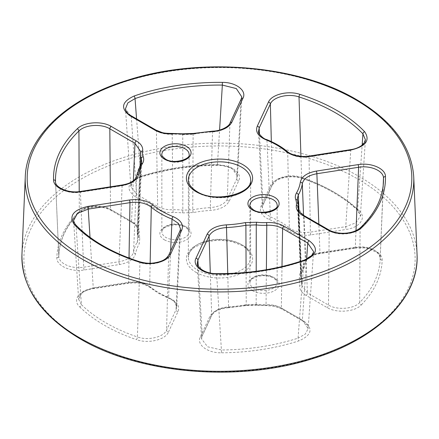 <?xml version="1.0" encoding="UTF-8"?>
<svg xmlns="http://www.w3.org/2000/svg" width="439" height="439" viewBox="0 0 439 439"><rect width="100%" height="100%" fill="white"/><g stroke="black" fill="none" stroke-linecap="round" stroke-linejoin="round"><path stroke-width="0.33" stroke-dasharray="2.19 1.65" d="M139.629 261.732A1.975 0.785 -72.3 0 1 139.981 262.56L137.38 336.965A160.69 92.772 180 0 1 105.876 322.824A160.69 92.772 180 0 1 81.38 304.639L76.068 225.657A163.999 94.687 0 0 0 103.533 246.702A163.999 94.687 0 0 0 139.981 262.56C150.588 266.193 165.849 262.484 168.642 255.536L179.825 231.441L180.495 228.807L176.697 307.07L176.034 309.704L166.557 330.117C163.72 337.19 147.976 340.862 137.38 336.965A1.975 0.823 108.9 0 1 137.38 337.02A1.975 0.823 108.9 0 1 136.37 339.616C148.025 343.951 165.344 339.918 168.466 332.082A1.975 1.558 24.9 0 1 166.557 330.172A1.975 1.558 24.9 0 1 166.557 330.117L168.642 255.536A1.975 1.558 -155.1 0 1 168.757 255.059M150.149 263.208L149.677 286.618A86.412 49.892 0 0 0 158.397 292.506A86.412 49.892 0 0 0 168.587 297.538L170.628 251.026M359.316 210.901A162.666 93.913 0 0 0 302.63 178.174C290.975 173.839 273.656 177.872 270.534 185.708L261.062 206.121C259.01 211.543 261.737 216.004 269.25 219.505A84.436 48.751 180 0 1 287.726 230.173C293.746 234.503 301.478 236.078 310.911 234.898L346.261 229.432C359.777 227.638 366.856 217.662 359.316 210.901A1.975 1.388 -45.8 0 1 357.939 210.704A1.975 1.388 -45.8 0 1 357.62 209.869A1.975 1.388 -45.8 0 1 357.62 209.815L362.153 145.139M168.466 332.082L177.938 311.674C179.99 306.246 177.263 301.785 169.75 298.284A84.436 48.751 180 0 1 159.791 293.367A84.436 48.751 180 0 1 151.274 287.616C145.254 283.292 137.522 281.712 128.089 282.892L92.739 288.357C79.223 290.152 72.144 300.128 79.684 306.888A1.975 1.388 134.2 0 0 81.38 304.693A1.975 1.388 134.2 0 0 81.38 304.639L78.614 299.2L82.466 291.995L93.249 287.792L128.6 282.321C137.177 281.234 144.206 282.667 149.677 286.618A1.975 1.306 128.4 0 0 150.045 287.55A1.975 1.306 128.4 0 0 151.274 287.616M77.599 212.986A162.666 93.913 0 0 0 56.85 257.693C56.176 265.688 70.888 272.328 84.206 269.974L119.556 264.503C128.715 262.818 134.043 259.224 135.541 253.715A84.436 48.751 180 0 1 139.207 243.804L139.871 237.51A36.283 20.946 180 0 1 139.273 232.088C139.591 228.34 137.484 225.108 132.951 222.386L111.923 210.248C102.474 204.387 83.97 205.831 77.599 212.986A1.975 1.41 -135.9 0 0 79.015 212.75A1.975 1.41 -135.9 0 0 79.322 211.927A1.975 1.41 -135.9 0 0 79.322 211.872L79.212 191.607M217.415 164.993A162.666 93.913 0 0 0 139.981 176.972C127.134 182.668 125.554 189.269 135.239 196.787L156.268 208.926C160.943 211.538 166.54 212.75 173.07 212.575A36.283 20.946 180 0 1 182.454 212.92L193.363 212.542A84.436 48.751 180 0 1 210.528 210.418C220.032 209.573 226.261 206.5 229.213 201.194L238.684 180.786C242.751 173.131 231.331 164.603 217.415 164.993L219.577 130.076M361.401 304.803A162.666 93.913 0 0 0 382.149 260.097C382.824 252.101 368.112 245.461 354.794 247.821L319.444 253.287C310.285 254.971 304.957 258.571 303.459 264.075A84.436 48.751 180 0 1 299.793 273.985L299.129 280.285A36.283 20.946 180 0 1 299.727 285.701C299.409 289.449 301.516 292.681 306.049 295.403L327.077 307.541C336.526 313.402 355.03 311.959 361.401 304.803A1.975 1.41 44.1 0 1 359.678 302.636A1.975 1.41 44.1 0 1 359.678 302.575L360.079 228.51A163.999 94.687 0 0 0 383.45 182.086L380.141 259.515A160.69 92.772 180 0 1 359.678 302.575C353.889 309.034 337.064 310.346 328.476 305.067L307.443 292.923L301.664 285.152L301.703 284.104A38.259 22.087 0 0 0 301.774 282.096A38.259 22.087 0 0 0 301.072 278.392L300.71 276.488L301.67 272.668A86.412 49.892 0 0 0 305.423 262.522L303.558 215.297M221.585 352.802A162.666 93.913 0 0 0 299.019 340.823C311.866 335.127 313.446 328.52 303.761 321.002L282.732 308.864C278.057 306.257 272.46 305.039 265.93 305.215A36.283 20.946 180 0 1 256.546 304.869L245.637 305.253A84.436 48.751 180 0 1 228.472 307.371C218.968 308.216 212.739 311.295 209.787 316.596L200.316 337.009C196.249 344.664 207.669 353.192 221.585 352.802L216.647 274.419A163.999 94.687 0 0 0 303.958 260.914L298.054 338.156A160.69 92.772 180 0 1 221.558 349.987L207.652 346.799L201.561 338.946L202.225 335.632L211.697 315.224C214.38 310.384 220.043 307.585 228.681 306.834A86.412 49.892 0 0 0 246.246 304.666L256.162 304.32A38.259 22.087 0 0 0 266.056 304.682L266.391 269.722M383.17 185.757L380.174 258.412A160.69 92.772 180 0 1 380.141 259.515L380.174 258.439A1.975 1.613 1.3 0 1 380.174 258.412C380.789 251.097 367.416 245.055 355.305 247.25L356.002 230.645M287.347 151.526A1.975 1.322 129.7 0 1 287.71 152.344L289.323 227.83A86.412 49.892 0 0 0 270.413 216.91L266.972 140.37A83.103 47.977 180 0 1 287.71 152.344C293.159 156.405 300.271 157.908 309.034 156.844L350.766 150.39L361.099 146.456L365.402 139.772L360.386 216.054L356.078 222.732L345.751 226.661L310.4 232.127C301.823 233.18 294.794 231.748 289.323 227.83A1.975 1.306 -51.6 0 1 287.726 230.173M300.94 156.328L301.62 177.482A160.69 92.772 180 0 1 357.62 209.815L360.386 216.054C361.099 215.939 360.282 214.155 357.939 210.704C344.028 197.303 325.376 186.542 301.988 178.426A1.975 0.823 -71.1 0 1 301.62 177.537A1.975 0.823 -71.1 0 1 301.62 177.482C291.024 173.493 275.28 177.158 272.443 184.336L271.335 141.588M227.764 273.535L228.593 307.728C220.427 308.145 213.03 311.942 211.582 315.817A1.975 1.558 -155.1 0 0 211.697 315.224L210.303 272.998M135.541 253.715A1.975 1.602 -169.5 0 1 133.577 251.926L136.694 175.704A83.103 47.977 180 0 1 140.699 164.515L141.715 161.184L138.296 238.542L137.33 241.785A86.412 49.892 0 0 0 133.577 251.926C132.216 256.914 127.37 260.184 119.046 261.732L83.695 267.197C71.584 269.294 58.211 263.257 58.826 256.036A160.69 92.772 180 0 1 79.322 211.872C85.111 205.32 101.936 204.003 110.524 209.381L131.557 221.525C135.678 223.989 137.588 226.93 137.297 230.343A38.259 22.087 0 0 0 137.226 231.26A38.259 22.087 0 0 0 137.928 236.056L138 236.528A1.975 1.586 161.2 0 0 139.871 237.51M84.206 269.974A1.975 0.417 81.2 0 1 83.695 267.258A1.975 0.417 81.2 0 1 83.695 267.197L80.392 192.216C68.506 194.268 55.309 188.496 55.523 181.395L58.831 256.475L55.528 181.483M212.564 131.162L210.319 207.614A86.412 49.892 0 0 0 192.754 209.782L182.838 210.133A38.259 22.087 0 0 0 172.944 209.765L172.214 134.246A34.944 20.178 180 0 1 182.734 134.597L193.111 134.257A83.103 47.977 180 0 1 212.492 131.941C221.338 131.239 227.144 128.435 229.91 123.529L241.093 99.433L241.757 96.821L237.444 176.204L236.775 178.816L227.303 199.229C224.62 204.036 218.957 206.829 210.319 207.614L210.528 210.418M136.573 118.892L140.946 176.291A160.69 92.772 180 0 1 217.442 164.46L231.803 167.841L237.444 176.204C238.218 175.232 236.917 173.065 233.537 169.706C228.878 166.727 223.506 165.278 217.431 165.355C190.082 165.618 164.466 169.58 140.59 177.235A1.975 0.79 -107.9 0 0 140.946 176.352A1.975 0.79 -107.9 0 0 140.946 176.291L133.357 180.643L130.855 186.674L136.633 194.307L131.245 116.428L156.405 130.954C160.811 133.396 166.085 134.493 172.214 134.246L172.291 133.461M133.341 180.643L131.557 221.525A1.975 1.141 120 0 0 131.963 222.485C135.673 224.658 137.462 227.122 137.336 229.871L140.683 152.448L137.297 230.343A1.975 1.608 -173.4 0 0 139.273 232.088M298.432 209.612L301.703 284.104A1.975 1.608 6.6 0 1 301.692 284.313A1.975 1.608 6.6 0 1 299.727 285.701M137.336 229.877L137.297 230.343M173.07 212.575L172.944 209.765C167.007 209.919 161.914 208.816 157.667 206.451L136.633 194.307A1.975 1.141 -60 0 1 136.633 194.367A1.975 1.141 -60 0 1 135.239 196.787M298.707 210.391L301.664 285.152L298.24 208.404L304.018 216.18L329.179 230.705C337.618 235.88 354.053 234.739 360.079 228.51A1.975 1.383 -133.9 0 1 360.403 227.731M298.997 210.989L301.67 272.668A1.975 1.536 29.4 0 1 301.516 273.343L300.704 276.488L297.285 198.894L297.708 200.974A34.944 20.178 180 0 1 298.46 204.667M256.2 271.264L256.162 304.32A1.975 0.313 96.5 0 0 256.321 305.22L266.001 305.577L266.056 304.682C271.993 304.518 277.086 305.621 281.333 307.997L302.367 320.141L308.145 328.635L305.237 334.145L298.054 338.156A1.975 0.79 72.1 0 0 298.054 338.211A1.975 0.79 72.1 0 0 299.019 340.823M269.25 219.505A1.975 0.949 -67.2 0 0 270.413 216.91L264.569 212.997L262.303 208.015L258.505 131.327L260.876 136.419L266.972 140.37A1.975 0.922 111.9 0 0 266.577 139.531M261.062 206.121A1.975 1.558 -155.1 0 0 262.851 205.337L262.303 208.009L262.966 204.744L272.443 184.336A1.975 1.558 -155.1 0 1 272.443 184.391A1.975 1.558 -155.1 0 1 272.328 184.929L262.851 205.337A1.975 1.558 -155.1 0 0 262.972 204.799A1.975 1.558 -155.1 0 0 262.966 204.744L259.482 134.263M130.855 186.663L125.466 108.779L131.245 116.428A1.975 1.141 -60 0 0 130.838 115.578M80.6 191.42A1.975 0.417 -98.8 0 0 80.392 192.216L122.124 185.757C130.624 184.166 135.481 180.813 136.694 175.704M129.011 258.022L128.6 282.321A1.975 0.417 81.2 0 1 128.391 283.232C136.765 282.732 141.413 282.058 150.045 287.55L158.803 293.466L168.982 298.493A1.975 0.949 112.8 0 1 168.587 297.538L174.684 301.719L176.697 307.064M90.017 237.307L93.249 287.792A1.975 0.417 81.2 0 1 93.041 288.697C86.417 289.998 82.027 292.182 79.871 295.233L78.614 299.2L73.598 220.51L76.068 225.657A1.975 1.41 -43.8 0 0 75.766 224.9M304.331 260.08A1.975 0.829 -109.1 0 0 303.958 260.914L310.785 256.925L313.534 251.563M200.316 337.009A1.975 1.558 -155.1 0 0 202.11 336.225L201.561 338.941L197.243 263.378L203.125 271.11L216.647 274.419L216.63 273.64M299.793 273.985A1.975 1.536 29.4 0 0 301.516 273.343L305.407 262.818A1.975 1.602 10.5 0 0 305.423 262.522C306.784 257.501 311.63 254.236 319.954 252.721L355.305 247.25A1.975 0.417 -98.8 0 1 355.305 247.305A1.975 0.417 -98.8 0 1 355.096 248.156L319.746 253.627A1.975 0.417 -98.8 0 0 319.954 252.776A1.975 0.417 -98.8 0 0 319.954 252.721L318.846 224.126M382.149 260.097A1.975 1.613 1.3 0 1 380.174 258.472A1.975 1.613 1.3 0 1 380.174 258.439C379.911 255.772 378.725 253.753 376.624 252.376L369.067 248.853C366.757 247.837 362.104 247.601 355.096 248.156A1.975 0.417 -98.8 0 1 354.794 247.821M139.981 176.972A1.975 0.79 -107.9 0 0 140.59 177.235C133.549 180.177 130.306 183.321 130.855 186.674M56.85 257.693A1.975 1.613 -178.7 0 0 58.826 256.124A1.975 1.613 -178.7 0 0 58.826 256.091A1.975 1.613 -178.7 0 0 58.826 256.036M79.684 306.888A162.666 93.913 0 0 0 104.482 325.299A162.666 93.913 0 0 0 136.37 339.616M302.63 178.174A1.975 0.823 -71.1 0 1 301.988 178.426L297.477 177.279L292.873 176.796L288.269 176.922L283.824 177.636L279.182 179.156L276.285 180.714L272.328 184.929A1.975 1.558 -155.1 0 1 270.534 185.708M25.264 176.977A194.296 112.175 180 0 1 147.367 75.59A194.296 112.175 180 0 1 356.891 100.427A194.296 112.175 180 0 1 413.736 176.977M197.49 192.512A31.131 17.972 0 0 0 231.413 196.409A31.131 17.972 0 0 0 250.631 179.803L250.631 257.281A31.131 17.972 180 0 1 231.413 273.887A31.131 17.972 180 0 1 197.49 269.99A31.131 17.972 180 0 1 188.369 257.281A31.131 17.972 180 0 1 207.587 240.676A31.131 17.972 180 0 1 241.51 244.572A31.131 17.972 180 0 1 250.631 257.281C250.713 253.078 247.81 249.138 241.922 245.478L231.227 241.434L218.968 240.144L206.939 241.631L194.351 247.278L190.784 250.762L189.149 253.539L188.369 257.281L188.369 179.803A31.131 17.972 0 0 0 197.49 192.512M253.896 210.786A13.62 7.864 0 0 0 268.739 212.487A13.62 7.864 0 0 0 277.146 205.222L277.146 282.7A13.62 7.864 180 0 1 268.739 289.965A13.62 7.864 180 0 1 253.896 288.258A13.62 7.864 180 0 1 249.906 282.7A13.62 7.864 180 0 1 258.313 275.434A13.62 7.864 180 0 1 273.157 277.141A13.62 7.864 180 0 1 277.146 282.7C277.854 282.145 276.663 280.592 273.568 278.046C266.835 274.655 259.784 274.891 252.409 278.749C250.603 280.241 249.769 281.558 249.906 282.7L249.906 205.222A13.62 7.864 0 0 0 253.896 210.786M165.843 159.95A13.62 7.864 0 0 0 180.687 161.651A13.62 7.864 0 0 0 189.094 154.385L189.094 231.863A13.62 7.864 180 0 1 180.687 239.129A13.62 7.864 180 0 1 165.843 237.422A13.62 7.864 180 0 1 161.854 231.863A13.62 7.864 180 0 1 170.261 224.598A13.62 7.864 180 0 1 185.104 226.304A13.62 7.864 180 0 1 189.094 231.863C189.802 231.309 188.611 229.756 185.516 227.21C178.783 223.819 171.731 224.055 164.356 227.912C162.556 229.405 161.722 230.722 161.854 231.863L161.854 154.385A13.62 7.864 0 0 0 165.843 159.95M306.636 259.147L302.367 320.141A1.975 1.141 120 0 0 302.367 320.196A1.975 1.141 120 0 0 302.773 321.101A1.975 1.141 120 0 0 303.761 321.002M281.997 266.55L281.333 307.997A1.975 1.141 120 0 0 281.333 308.057A1.975 1.141 120 0 0 281.745 308.963A1.975 1.141 120 0 0 282.732 308.864M319.444 253.287A1.975 0.417 -98.8 0 0 319.746 253.627C312.601 255.311 307.454 256.683 305.407 262.818A1.975 1.602 10.5 0 1 303.459 264.075M155.993 130.103A1.975 1.141 -60 0 1 156.405 130.954L157.667 206.451A1.975 1.141 -60 0 1 157.667 206.506A1.975 1.141 -60 0 1 156.268 208.926M119.556 264.503A1.975 0.417 81.2 0 1 119.046 261.787A1.975 0.417 81.2 0 1 119.046 261.732L122.124 185.757A1.975 0.417 -98.8 0 1 122.333 184.962M177.938 311.674A1.975 1.558 24.9 0 1 176.028 309.764A1.975 1.558 24.9 0 1 176.034 309.704L179.825 231.441A1.975 1.558 -155.1 0 1 179.941 230.963M357.834 179.03A195.635 112.949 180 0 1 357.834 338.76A195.635 112.949 180 0 1 81.166 338.76A195.635 112.949 180 0 1 81.166 179.03A195.635 112.949 180 0 1 357.834 179.03M417.05 254.406A197.61 114.091 0 0 0 359.234 176.549A197.61 114.091 0 0 0 146.138 151.29A197.61 114.091 0 0 0 21.95 254.406M196.09 272.41A33.106 19.113 0 0 0 242.91 272.41A33.106 19.113 0 0 0 242.91 245.379A33.106 19.113 0 0 0 196.09 245.379A33.106 19.113 0 0 0 196.09 272.41M252.496 290.678A15.595 9.005 0 0 0 274.556 290.678A15.595 9.005 0 0 0 274.556 277.947A15.595 9.005 0 0 0 252.496 277.947A15.595 9.005 0 0 0 252.496 290.678M164.444 239.842A15.595 9.005 0 0 0 186.504 239.842A15.595 9.005 0 0 0 186.504 227.111A15.595 9.005 0 0 0 164.444 227.111A15.595 9.005 0 0 0 164.444 239.842M328.767 229.855A1.975 1.141 120 0 1 329.179 230.705L328.476 305.067A1.975 1.141 120 0 1 327.077 307.541M306.049 295.403A1.975 1.141 -60 0 0 307.443 292.923L304.018 216.18A1.975 1.141 120 0 0 303.612 215.329M350.981 149.595A1.975 0.417 81.2 0 0 350.766 150.39L345.751 226.661A1.975 0.417 -98.8 0 0 346.261 229.432M310.911 234.898A1.975 0.417 -98.8 0 1 310.4 232.127L309.034 156.844A1.975 0.417 81.2 0 1 309.248 156.048M198.263 266.352L202.225 335.632A1.975 1.558 -155.1 0 1 202.11 336.225L211.582 315.817A1.975 1.558 -155.1 0 1 209.787 316.596M245.637 305.253A1.975 0.499 79.4 0 0 245.999 305.582A1.975 0.499 79.4 0 0 246.246 304.666L246.103 272.405M110.321 186.822L110.524 209.381A1.975 1.141 -60 0 0 110.935 210.347L131.963 222.485A1.975 1.141 120 0 0 132.951 222.386M140.864 163.939A1.975 1.531 30.1 0 0 140.699 164.515L137.33 241.785A1.975 1.536 -150.6 0 0 139.207 243.804M241.209 98.956A1.975 1.558 24.9 0 0 241.093 99.433L236.775 178.816A1.975 1.558 24.9 0 0 238.684 180.786M229.213 201.194A1.975 1.558 24.9 0 1 227.303 199.229L229.91 123.529A1.975 1.558 24.9 0 1 230.025 123.046M193.363 212.542A1.975 0.499 -100.6 0 1 192.754 209.782L193.111 134.257A1.975 0.51 79.1 0 1 193.363 133.451M182.564 133.807A1.975 0.335 97 0 1 182.734 134.597L182.838 210.133A1.975 0.313 -83.5 0 1 182.454 212.92M140.041 165.432L137.226 231.26L138 236.528A1.975 1.586 161.2 0 1 137.928 236.056L141.073 163.555M299.129 280.285A1.975 1.586 -18.8 0 0 301.072 278.392L297.708 200.974A1.975 1.58 159.8 0 0 297.631 200.585M128.089 282.892A1.975 0.417 81.2 0 0 128.391 283.232L93.041 288.697A1.975 0.417 81.2 0 1 92.739 288.357M176.697 307.07C176.961 306.395 176.16 301.231 168.982 298.493A1.975 0.949 112.8 0 0 169.75 298.284M111.923 210.248A1.975 1.141 -60 0 1 110.935 210.347C105.947 207.658 100.185 206.56 93.644 207.049L85.078 208.959L79.015 212.75C65.96 226.365 59.232 240.819 58.826 256.124L58.831 256.48M228.472 307.371L228.593 307.728L245.999 305.582L256.321 305.22A1.975 0.313 96.5 0 0 256.546 304.869M313.534 251.558L308.145 328.635C307.69 327.593 309.742 326.073 302.773 321.101L281.745 308.963L274.567 306.301L266.001 305.577L265.93 305.215"/><path stroke-width="0.66" d="M170.628 251.026L172.028 219.127A83.103 47.977 180 0 1 160.74 213.672A83.103 47.977 180 0 1 151.29 207.159L150.149 263.208M364.661 131.727C370.351 140.293 365.89 146.363 351.282 149.935L309.55 156.388C299.908 157.579 292.089 155.927 286.085 151.439A81.127 46.836 0 0 0 265.842 139.75C258.05 136.26 255.191 131.744 257.265 126.202L268.448 102.111C271.527 94.418 288.308 90.335 299.974 94.385A165.975 95.828 180 0 1 364.661 131.727A1.975 1.41 136.2 0 0 362.932 133.84A163.999 94.687 0 0 0 299.019 96.937L300.94 156.328M74.339 224.653C68.649 216.087 73.11 210.023 87.718 206.451L129.45 199.997C139.092 198.807 146.911 200.458 152.915 204.947A81.127 46.836 0 0 0 162.134 211.313A81.127 46.836 0 0 0 173.158 216.636C180.95 220.12 183.809 224.636 181.735 230.179L170.552 254.274C167.473 261.962 150.692 266.045 139.026 262.001A165.975 95.828 180 0 1 102.139 245.95A165.975 95.828 180 0 1 74.339 224.653A1.975 1.41 -43.8 0 1 75.766 224.9L75.766 224.9C74.037 222.633 73.318 221.168 73.598 220.51L77.456 213.316L88.234 209.112L90.017 237.307M77.226 128.841C83.854 121.943 101.936 120.687 111.221 126.432L136.375 140.957C141.056 143.778 143.147 147.125 142.648 151A32.969 19.036 0 0 0 143.224 156.728C144.025 158.973 143.811 161.168 142.576 163.319A81.127 46.836 0 0 0 138.664 174.245C137.33 179.88 131.985 183.568 122.635 185.302L80.902 191.761C67.831 194.065 53.311 187.716 53.547 179.858A165.975 95.828 180 0 1 77.226 128.841A1.975 1.383 46.1 0 1 78.921 130.987A163.999 94.687 0 0 0 55.523 181.395L55.528 181.488M222.386 82.378C236.056 82.247 246.976 90.659 243.003 98.171L231.819 122.267C228.779 127.683 222.392 130.767 212.657 131.519A81.127 46.836 0 0 0 193.742 133.78L182.322 134.153A32.969 19.036 0 0 0 172.401 133.824C165.651 134.104 159.856 132.896 155.005 130.202L129.851 115.677C120.291 108.351 121.685 101.804 134.021 96.048A165.975 95.828 180 0 1 222.386 82.378L222.353 85.078A163.999 94.687 0 0 0 135.042 98.583L136.573 118.892M361.774 227.539C355.146 234.442 337.064 235.699 327.779 229.954L302.625 215.428C297.944 212.608 295.853 209.26 296.352 205.386A32.969 19.036 0 0 0 295.776 199.657C294.975 197.413 295.189 195.218 296.424 193.067A81.127 46.836 0 0 0 300.336 182.141C301.67 176.5 307.015 172.812 316.365 171.078L358.098 164.625C371.169 162.32 385.689 168.669 385.453 176.522A165.975 95.828 180 0 1 361.774 227.539A1.975 1.383 -133.9 0 0 360.403 227.731L360.403 227.731C352.819 234.459 337.317 234.942 328.767 229.855A1.975 1.141 120 0 0 327.779 229.954M216.614 274.002C202.944 274.139 192.024 265.727 195.997 258.209L207.181 234.119C210.221 228.703 216.608 225.619 226.343 224.861A81.127 46.836 0 0 0 245.258 222.606L256.678 222.227A32.969 19.036 0 0 0 266.599 222.562C273.349 222.282 279.144 223.489 283.995 226.184L309.149 240.704C318.709 248.035 317.315 254.576 304.979 260.332A165.975 95.828 180 0 1 216.614 274.002L216.63 273.64C204.706 273.925 196.392 266.665 197.243 263.373L197.907 260.064L198.263 266.352M303.558 215.297L302.306 183.793A83.103 47.977 180 0 1 298.3 194.982L297.285 198.894L297.631 200.585A1.975 1.58 159.8 0 0 295.776 199.657M360.403 227.731C374.994 213.524 382.676 198.313 383.45 182.086A163.999 94.687 0 0 0 383.477 178.102L383.17 185.757M362.153 145.139L362.932 133.84L365.402 139.772C365.347 141.506 364.332 143.235 362.367 144.963C359.146 147.433 355.349 148.975 350.981 149.595A1.975 0.417 81.2 0 1 351.282 149.935M266.391 269.722L266.786 225.256A34.944 20.178 180 0 1 256.266 224.905L245.889 225.245A83.103 47.977 180 0 1 226.508 227.556L227.764 273.535M79.212 191.607L78.921 130.987C84.947 124.665 101.382 123.524 109.821 128.797L110.321 186.822M219.577 130.076L222.353 85.078L236.325 88.579L241.757 96.821L241.209 98.956A1.975 1.558 24.9 0 1 243.003 98.171M297.631 200.585L298.46 204.667A34.944 20.178 180 0 1 298.317 207.049L298.432 209.612M141.715 161.184L141.292 158.523A34.944 20.178 180 0 1 140.54 153.831A34.944 20.178 180 0 1 140.683 152.448A1.975 1.608 9.2 0 1 140.699 152.295A1.975 1.608 9.2 0 1 142.648 151M140.041 165.432L140.76 151.669L134.982 143.323L109.821 128.797A1.975 1.141 -60 0 1 111.221 126.432M296.352 205.386A1.975 1.608 -170.8 0 1 298.317 207.049L298.24 208.465M304.979 260.332A1.975 0.829 -109.1 0 0 304.331 260.08C311.037 256.722 314.104 253.879 313.534 251.563L307.755 243.069L282.595 228.543C278.189 226.09 272.915 224.993 266.786 225.256L266.599 222.562M299.974 94.385A1.975 0.785 107.7 0 0 299.019 96.937C288.412 93.211 273.151 96.926 270.358 103.961L259.175 128.056L258.511 131.343M134.021 96.048A1.975 0.829 70.9 0 1 135.042 98.583L127.831 102.913L125.466 108.784C125.263 109.893 127.436 114.135 130.838 115.578A1.975 1.141 -60 0 0 129.851 115.677M180.489 228.895L178.382 223.341L172.028 219.127A1.975 0.922 -68.1 0 1 173.158 216.636M152.915 204.947A1.975 1.322 -50.3 0 0 151.29 207.159C145.841 203.059 138.729 201.556 129.966 202.653L88.234 209.112A1.975 0.417 -98.8 0 0 87.718 206.451M226.343 224.861L226.508 227.556C217.662 228.225 211.856 231.029 209.09 235.968L197.907 260.064A1.975 1.558 -155.1 0 0 195.997 258.209M385.453 176.522A1.975 1.613 178.3 0 0 383.477 178.102C383.691 170.914 370.494 165.141 358.608 167.281L316.876 173.74C308.376 175.298 303.519 178.651 302.306 183.793A1.975 1.608 8.3 0 0 300.336 182.141M25.264 176.977C26.422 136.858 66.92 98.841 127.052 80.37C199.932 56.653 298.119 64.84 356.479 99.582C392.576 120.917 411.661 146.714 413.736 176.977A194.296 112.175 180 0 1 296.067 282.848A194.296 112.175 180 0 1 82.109 259.07A194.296 112.175 180 0 1 25.264 176.977L21.95 254.406A197.61 114.091 0 0 0 79.766 337.898A197.61 114.091 0 0 0 297.373 362.082A197.61 114.091 0 0 0 417.05 254.406C419.574 297.335 377.337 339.073 312.809 358.625C238.772 382.479 139.35 374.072 80.178 338.859C40.959 315.559 21.555 287.408 21.95 254.406M83.509 256.705A192.32 111.034 0 0 0 355.491 256.705A192.32 111.034 0 0 0 355.491 99.675A192.32 111.034 0 0 0 83.509 99.675A192.32 111.034 0 0 0 83.509 256.705M242.91 164.674A33.106 19.113 180 0 1 242.91 191.706A33.106 19.113 180 0 1 196.09 191.706A33.106 19.113 180 0 1 196.09 164.674A33.106 19.113 180 0 1 242.91 164.674M250.631 179.803A31.131 17.972 0 0 0 241.51 167.094A31.131 17.972 0 0 0 207.587 163.198A31.131 17.972 0 0 0 188.369 179.803C188.287 184.012 191.19 187.947 197.078 191.613C215.291 203.712 253.308 193.111 250.631 179.803M274.556 197.243A15.595 9.005 180 0 1 274.556 209.979A15.595 9.005 180 0 1 252.496 209.979A15.595 9.005 180 0 1 252.496 197.243A15.595 9.005 180 0 1 274.556 197.243M277.146 205.222A13.62 7.864 0 0 0 273.157 199.663A13.62 7.864 0 0 0 258.313 197.962A13.62 7.864 0 0 0 249.906 205.222C249.193 205.765 250.384 207.318 253.484 209.88C261.968 215.697 279.38 209.485 277.146 205.222M186.504 146.406A15.595 9.005 180 0 1 186.504 159.143A15.595 9.005 180 0 1 164.444 159.143A15.595 9.005 180 0 1 164.444 146.406A15.595 9.005 180 0 1 186.504 146.406M189.094 154.385A13.62 7.864 0 0 0 185.104 148.826A13.62 7.864 0 0 0 170.261 147.125A13.62 7.864 0 0 0 161.854 154.385C161.14 154.929 162.331 156.482 165.432 159.044C173.915 164.861 191.327 158.649 189.094 154.385M296.424 193.067A1.975 1.531 -149.9 0 1 298.3 194.982L298.997 210.989M316.365 171.078A1.975 0.417 81.2 0 1 316.876 173.74L318.846 224.126M356.002 230.645L358.608 167.281A1.975 0.417 81.2 0 0 358.098 164.625M257.265 126.202A1.975 1.558 24.9 0 1 259.175 128.056L259.482 134.263M271.335 141.588L270.358 103.961A1.975 1.558 24.9 0 0 268.448 102.111M129.011 258.022L129.966 202.653A1.975 0.417 -98.8 0 0 129.45 199.997M210.303 272.998L209.09 235.968A1.975 1.558 -155.1 0 0 207.181 234.119M246.103 272.405L245.889 225.245A1.975 0.51 -100.9 0 0 245.258 222.606M283.995 226.184A1.975 1.141 120 0 0 282.595 228.543L281.997 266.55M306.636 259.147L307.755 243.069A1.975 1.141 120 0 1 309.149 240.704M133.341 180.643L134.982 143.323A1.975 1.141 -60 0 1 136.375 140.957M141.073 163.555L141.292 158.523A1.975 1.58 -20.2 0 1 143.224 156.728M256.678 222.227A1.975 0.335 -83 0 0 256.266 224.905L256.2 271.264M258.505 131.321C257.517 132.748 263.087 139.015 266.577 139.531A1.975 0.922 111.9 0 0 265.842 139.75M266.577 139.531C274.704 142.801 281.624 146.802 287.347 151.526A1.975 1.322 129.7 0 0 286.085 151.439M287.347 151.526C292.111 155.73 301.988 157.255 309.248 156.048A1.975 0.417 81.2 0 1 309.55 156.388M181.735 230.179A1.975 1.558 -155.1 0 0 179.941 230.963L168.757 255.059C165.596 260.102 161.387 261.029 159.022 261.88C154.007 263.049 149.255 264.349 139.629 261.732A1.975 0.785 -72.3 0 0 139.026 262.001M170.552 254.274A1.975 1.558 -155.1 0 0 168.757 255.059M138.664 174.245A1.975 1.608 -171.7 0 0 136.71 175.567L140.864 163.939A1.975 1.531 30.1 0 1 142.576 163.319M122.635 185.302A1.975 0.417 -98.8 0 0 122.333 184.962C129.28 183.601 130.229 182.564 132.446 181.296C134.323 180.407 135.744 178.497 136.71 175.567A1.975 1.608 -171.7 0 0 136.694 175.704M80.902 191.761A1.975 0.417 -98.8 0 0 80.6 191.42C67.963 193.742 54.546 186.882 55.528 181.483M53.547 179.858A1.975 1.613 -1.7 0 1 55.523 181.395M172.401 133.824L172.291 133.461L182.564 133.807A1.975 0.335 97 0 0 182.322 134.153M155.005 130.202A1.975 1.141 -60 0 1 155.993 130.103L130.838 115.578M182.564 133.807L193.363 133.451A1.975 0.51 79.1 0 1 193.742 133.78M193.363 133.451L212.564 131.162L212.657 131.519M212.564 131.162C221.415 131.014 229.35 126.075 230.025 123.046A1.975 1.558 24.9 0 1 231.819 122.267M298.24 208.404L298.783 210.566C298.103 210.616 299.711 212.202 303.612 215.329A1.975 1.141 120 0 0 302.625 215.428M139.629 261.732C126.158 257.413 113.992 252.118 103.127 245.851C92.283 239.579 83.163 232.599 75.766 224.9M413.736 176.977L417.05 254.406M298.46 204.667L298.707 210.391M309.248 156.048L350.981 149.595M180.495 228.807L179.941 230.963M140.864 163.939L141.715 161.179M122.333 184.962L80.6 191.42M172.291 133.461C167.045 133.44 163.56 133.099 161.826 132.441L155.993 130.103M230.025 123.046L241.209 98.956M303.612 215.329L328.767 229.855M304.331 260.08C277.316 269.332 248.084 273.854 216.63 273.64"/></g></svg>
